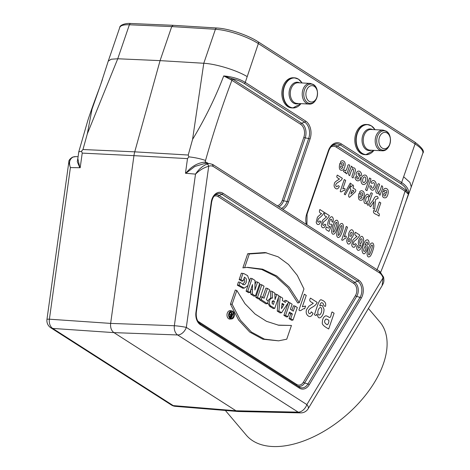<?xml version="1.0" encoding="UTF-8"?>
<svg xmlns="http://www.w3.org/2000/svg" width="470" height="470" viewBox="0 0 470 470"><rect width="100%" height="100%" fill="white"/><g stroke="black" fill="none" stroke-linecap="round" stroke-linejoin="round"><path stroke-width="0.7" d="M297.434 106.784A15.093 10.681 -87 0 1 292.845 107.965L291.752 107.906A15.093 10.681 -87 0 1 281.871 92.279A15.093 10.681 -87 0 1 293.327 77.767L294.42 77.82A15.093 10.681 -87 0 1 298.344 79.125A15.093 10.681 -87 0 1 298.861 79.477M370.395 153.502A15.093 10.681 -87 0 1 365.801 154.683L364.714 154.624A15.093 10.681 -87 0 1 354.832 138.997A15.093 10.681 -87 0 1 366.289 124.48L367.381 124.538A15.093 10.681 -87 0 1 371.306 125.837A15.093 10.681 -87 0 1 371.823 126.189M306.364 224.413A13.648 9.659 -87 0 1 306.775 213.738L328.336 150.776A13.648 9.659 -87 0 1 341.279 143.885L401.644 182.536L415.051 143.932L258.353 43.598L245.252 82.397L305.623 121.049A13.648 9.659 -87 0 1 310.036 139.061L288.48 202.024A13.648 9.659 -87 0 1 282.752 209.291M72.968 157.086A2.156 1.451 -110.9 0 0 72.568 157.15L75.582 156.628A12.972 9.183 93 0 0 72.968 157.086C69.572 159.083 68.714 162.585 70.394 167.573L49.403 319.201A8.624 6.216 93.9 0 0 52.705 328.43L173.242 405.604L235.987 410.768L238.361 411.514M195.561 174.123L195.508 174.117C198.651 169.382 202.441 166.039 206.876 164.089A2.156 1.451 69.1 0 1 208.721 166.245C203.921 167.561 199.533 170.187 195.561 174.123L185.462 173.248L187.495 158.619L133.95 155.658L110.638 323.401L49.403 319.201A8.624 0.734 -172.1 0 0 46.965 319.377A8.624 8.624 0 0 0 50.854 327.825L171.391 405.005A8.624 5.652 122.6 0 0 173.242 405.604A8.624 6.069 94.7 0 0 175.334 406.339L238.084 411.503M212.393 164.388L213.268 166.468A10.816 7.655 93 0 0 208.721 166.245L186.32 327.408A8.624 0.734 -172.1 0 0 174.346 325.739L110.638 323.401C110.244 327.596 111.343 330.669 113.94 332.625L235.987 410.768L298.186 412.143A8.624 6.139 91.3 0 0 300.583 412.889L238.372 411.514M382.116 285.678L383.032 277.852A10.816 7.655 93 0 0 379.995 273.223L379.225 271.208M379.754 271.407L212.869 164.547M276.801 294.39L275.021 299.59L274.827 293.127L272.095 291.382L272.477 298.139C269.151 297.498 268.082 305.089 271.278 306.264L274.744 308.385L279.039 295.83L276.801 294.39L275.22 294.061L274.885 295.043M267.665 302.774L269.704 306.358L273.282 308.549L274.744 308.385M272.095 291.382L270.42 290.995L270.808 297.851L267.853 300.665M288.18 302.839L283.898 315.346L286.377 316.933L287.84 316.762L289.45 312.062L292.375 313.937L290.677 313.948L289.068 318.654L291.547 320.246L293.004 320.076L297.304 307.521L295.06 306.088L293.48 305.759L291.935 310.276M289.138 312.967L290.677 313.948M291.447 325.457L286.741 339.199L278.563 340.832L262.906 339.223L249.776 332.102L238.666 320.105L230.447 304.149L235.294 290.019L236.827 290.483L244.999 303.72L255.081 314.036L266.472 321.31L278.728 325.252L291.447 325.457L277.976 325.111M278.457 297.545L277.241 311.081L280.073 312.897L281.565 312.75L288.721 302.022L286.518 300.618L284.967 300.307L284.109 301.64M267.477 288.421L269.721 289.861L266.349 299.701L268.288 300.941L267.36 303.655L265.903 303.826L259.534 299.748L260.58 296.693L262.16 297.022L264.111 298.268L267.477 288.421L265.897 288.092L262.718 297.375M239.171 279.556L241.645 281.136L243.108 280.972L244.535 277.118L246.392 278.951L246.292 282.188L245.369 283.986L243.918 284.855L240.017 282.329L238.46 281.935L237.344 285.19L242.784 288.216L244.306 288.11L247.855 285.637L249.37 280.39L247.572 275.602L243.812 273.563L241.345 273.193L239.171 279.556L240.869 279.538L243.108 280.972M243.812 273.563L241.345 273.193M244.136 277.952L244.735 281.759L242.614 284.55M261.808 284.796L260.227 284.468L255.809 297.363L258.288 298.949L259.745 298.779L264.046 286.224L261.808 284.796L257.513 297.346L255.809 297.363M299.243 302.68L303.955 288.944L297.299 275.379L288.515 264.481L278.117 256.814L265.151 252.543L247.719 253.73L242.884 267.859L247.667 267.342L262.636 269.175L276.76 275.966L289.267 287.246L299.243 302.68L297.739 302.986L287.94 287.64L275.62 276.36L261.696 269.469L246.909 267.401M231.963 310.94L230.464 310.67A4.23 2.996 93 0 0 226.992 314.712A4.23 2.996 93 0 0 230.024 319.089L231.546 318.983A4.042 2.861 93 0 0 234.301 315.687A4.042 2.861 93 0 0 232.768 311.257A4.042 2.861 93 0 0 231.963 310.94A4.042 2.861 93 0 0 228.643 314.8A4.042 2.861 93 0 0 231.546 318.983M248.113 285.19L246.08 291.13L248.471 292.663L249.928 292.493L252.496 284.526L252.437 289.532L250.968 289.461M252.437 289.532L252.425 294.091L255.404 295.994L259.699 283.445L257.56 282.071L254.91 290.049L255.028 280.449L252.079 278.563L250.498 278.234L249.165 282.129M257.56 282.071L255.974 281.742L254.975 284.755M250.78 290.014L250.768 294.132L253.941 296.165L255.404 295.994M187.495 158.619L188.87 156.863L188.235 155.03L192.571 139.414L203.78 63.274L160.07 60.63L171.726 26.59L129.379 24.775L117.735 58.797L87.297 133.909L82.961 149.525L81.51 151.246L82.221 153.108L80.188 167.737L70.341 167.573L68.832 162.038L46.965 319.377M82.221 153.108L133.95 155.658A21.561 15.257 -87 0 1 134.743 151.839L160.07 60.63L117.741 58.774L111.155 59.226L108.229 61.182L100.686 84.5M102.442 79.524L92.026 109.152L87.297 133.909M247.073 76.54C236.31 70.071 215.765 63.879 203.78 63.274L215.419 29.275L171.726 26.59L173.201 25.315L130.871 23.5A2.156 1.551 -87.5 0 0 129.379 24.775A32.295 8.525 -161.1 0 0 119.762 27.483C119.474 25.433 124.991 22.93 130.871 23.5M192.571 139.414C205.037 118.74 215.419 97.578 223.726 75.934C232.403 76.757 239.577 78.913 245.252 82.397A1.293 0.846 -57.4 0 1 244.277 83.478C240.893 81.339 236.745 79.718 231.833 78.602L301.623 123.216L304.642 122.13L244.277 83.478M403.665 207.781L411.279 186.895L409.963 182.436L403.771 176.873M332.666 145.271A11.092 7.849 -87 0 1 337.278 146.047L406.926 190.714C406.074 188.135 403.988 185.768 400.663 183.611A1.293 0.846 -57.4 0 0 401.644 182.536C407.044 186.126 409.288 190.003 408.377 194.163L401.556 214.297M223.726 75.934L231.833 78.602A1.293 0.758 117.3 0 0 230.946 79.736L223.726 75.934M405.863 191.731A1.293 0.928 -51.2 0 1 406.926 190.714L408.377 194.163L405.028 191.137L336.297 147.128A9.876 6.991 93 0 0 330.933 146.934M411.285 186.895L422.818 153.202A32.295 8.525 -161.1 0 0 415.051 143.932A2.156 1.416 -57.4 0 0 414.693 142.034L257.995 41.707A2.156 1.416 -57.4 0 1 258.353 43.598A32.295 8.525 -161.1 0 0 215.419 29.275A2.156 1.498 -86.5 0 1 216.899 28L173.201 25.315M240.017 282.329L239.03 285.214L237.344 285.19M239.03 285.214L244.306 288.11M242.949 273.464L240.869 279.538M257.513 297.346L259.745 298.779M267.36 303.655L261.232 299.731L259.534 299.748M261.232 299.731L262.16 297.022M281.982 304.36L282.259 304.542L281.888 305.136M283.998 304.548L281.465 308.637L282.106 303.338L283.998 304.548L282.259 304.542M286.518 300.618L285.349 302.433L282.399 300.541L282.658 298.144L280.202 296.57L278.904 311.046L277.241 311.081M280.202 296.57L278.886 296.282M278.904 311.046L281.565 312.75M266.654 252.813L249.335 253.964L247.719 253.73M249.335 253.964L244.629 267.706M229.454 313.684A3.208 2.268 93 0 0 231.128 318.172A3.208 2.268 93 0 0 233.661 315.852A3.208 2.268 93 0 0 232.497 312.062A3.208 2.268 93 0 0 231.463 311.786A3.208 2.268 93 0 0 229.454 313.684M230.388 317.843A3.02 2.139 93 0 0 231.328 317.168M231.927 313.59A3.02 2.139 93 0 0 230.694 312.033M278.563 340.832L264.475 339.123L251.391 332.043L240.323 320.099L232.115 304.219L230.447 304.149M232.115 304.219L236.827 290.483M295.06 306.088L293.327 311.163L290.395 309.289L292.134 304.213L289.896 302.774L285.596 315.329L287.84 316.762M285.596 315.329L283.898 315.346M292.375 313.937L290.766 318.637L289.068 318.654M290.766 318.637L293.004 320.076M289.896 302.774L288.421 302.469M272.065 303.268L272.729 301.329L274.327 301.247L273.146 300.7L272.095 301.734L272.183 303.508L273.37 304.419L274.421 301.335M272.477 298.139L270.808 297.851M271.278 306.264L269.704 306.358M272.729 301.329L272.436 301.094M252.425 294.091L250.768 294.132M252.079 278.563L247.778 291.118L246.08 291.13M247.778 291.118L249.928 292.493M231.792 317.115L230.788 316.469A0.999 0.705 -87 0 1 230.423 315.294A0.999 0.705 -87 0 1 231.211 314.577A0.999 0.705 -87 0 1 231.499 314.718L231.199 312.861L231.974 315.323L232.527 313.713L232.885 313.942L231.792 317.115L230.335 317.285L229.572 316.798M229.278 314.389A1.187 0.84 -87 0 1 229.713 314.307A1.187 0.84 -87 0 1 229.789 314.324L229.618 313.273M231.957 315.37L231.54 316.592L231.105 316.31A0.67 0.476 -87 0 1 231.522 315.094L231.957 315.37L230.905 315.382M231.199 312.861L230.053 312.585M232.527 313.713L231.634 313.525M79.818 167.731L77.28 161.692L78.002 157.38M195.508 174.117L174.346 325.739A8.624 5.987 92.1 0 0 177.648 334.963L113.94 332.625L52.705 328.43A8.624 5.652 -57.4 0 1 50.854 327.825M205.367 163.307L194.85 166.468L185.873 173.26M383.555 277.106A2.156 0.734 161.8 0 1 383.032 277.852L306.857 404.588L186.32 327.408A8.624 5.652 122.6 0 1 177.648 334.963L298.186 412.143A8.624 5.652 -57.4 0 0 306.857 404.588A8.624 3.66 -149 0 1 308.167 408.712L382.18 285.566C383.162 283.304 384.542 282.488 383.555 277.1L379.766 271.413M77.826 158.619L79.865 167.708M81.51 151.246L78.772 151.839L77.826 158.654M185.785 173.277C191.319 166.439 197.829 162.702 205.325 162.068A14.376 10.176 -87 0 1 206.771 162.491L206.818 163.419M277.388 205.86A9.876 6.991 93 0 0 282.282 200.291L303.837 137.328A9.876 6.991 93 0 0 300.641 124.297L231.904 80.288C222.005 106.385 213.216 133.11 205.549 160.458C200.349 158.69 194.792 157.491 188.87 156.863M232.885 79.207A1.293 0.846 122.6 0 0 231.904 80.288L230.946 79.736M225.353 410.451L246.298 435.161A87.538 49.432 -40.3 0 0 272.248 446.5A87.538 49.432 -40.3 0 0 361.7 399.811A87.538 49.432 -40.3 0 0 379.854 321.974L368.415 308.473M387.227 133.081A8.196 5.799 -87 0 1 387.903 147.186A8.196 5.799 -87 0 1 378.873 141.405A8.196 5.799 -87 0 1 387.227 133.081M314.265 86.362A8.196 5.799 -87 0 1 314.941 100.468A8.196 5.799 -87 0 1 305.911 94.687A8.196 5.799 -87 0 1 314.265 86.362M368.551 254.111C368.797 255.962 369.708 254.746 371.271 250.475C372.51 246.668 372.775 244.923 372.07 245.258C371.688 244.5 370.877 245.892 369.649 249.441L368.551 254.111M370.066 256.367C368.462 257.572 367.475 256.937 367.111 254.458C366.864 252.173 369.391 244.77 370.853 243.554C372.469 242.309 373.456 242.996 373.82 245.616C374.067 247.608 371.553 255.139 370.066 256.367M386.04 194.633C385.136 194.028 383.332 192.395 383.726 194.968C384.36 196.554 385.13 196.442 386.04 194.633M364.761 246.774C363.222 250.052 363.21 251.573 364.726 251.338C366.324 249.447 366.306 245.105 364.761 246.774M385.447 190.321C384.801 191.026 384.149 190.838 383.497 189.751C384.442 188.317 385.512 187.971 386.698 188.711C389.471 189.833 388.161 196.149 385.958 197.664C382.709 198.54 381.716 196.313 382.985 190.984L386.54 193.264C386.974 191.237 386.61 190.256 385.447 190.321M368.927 241.656C369.226 242.961 368.738 245.487 367.376 244.042C367.704 242.209 367.329 241.662 366.248 242.397L364.861 245.205L366.43 244.835C367.517 245.728 367.646 247.59 366.812 250.434C364.655 254.746 363.075 254.94 362.076 251.004C361.806 248.748 364.232 241.697 365.689 240.546C367.276 239.3 368.357 239.671 368.927 241.656M379.308 201.965L380.8 202.922L377.445 212.728C379.255 213.168 379.76 214.302 378.955 216.135C377.387 214.126 372.093 214.097 373.756 210.366L375.947 211.77L379.308 201.965M360.913 243.378C362.452 240.094 362.464 238.572 360.948 238.813C359.327 240.769 359.386 245.029 360.913 243.378M376.37 188.811C377.363 186.995 377.569 181.955 379.607 184.405C378.074 188.458 377.428 190.802 377.669 191.443C378.62 193.534 379.948 191.631 381.658 185.721C384.607 187.031 380.494 192.113 380.148 195.179C379.043 194.909 378.75 194.21 379.261 193.076L376.999 193.393C375.712 192.347 375.501 190.82 376.37 188.811M356.765 248.483C356.46 247.132 356.93 244.688 358.299 246.11C357.976 247.966 358.352 248.518 359.421 247.761L360.807 244.946L359.262 245.328C358.163 244.418 358.028 242.555 358.857 239.735C361.007 235.405 362.587 235.212 363.598 239.154C363.868 241.427 361.436 248.466 359.985 249.599C358.422 250.874 357.347 250.498 356.765 248.483M375.565 199.538L374.672 209.42L373.156 208.451L373.956 201.559L370.624 206.829C367.47 205.419 372.957 201.477 373.867 198.875C374.766 196.701 375.982 195.937 377.51 196.583C378.403 198.082 378.303 198.751 377.222 198.599L375.565 199.538M357.065 236.24C354.973 235.729 354.415 234.407 355.396 232.262L359.779 235.071C358.645 237.344 356.783 239.389 354.186 241.192C352.794 243.854 352.87 245.064 354.415 244.829C354.932 243.507 355.59 243.378 356.389 244.453L354.65 247.044C353.152 247.637 352.171 246.95 351.713 244.982L352.817 240.352C352.976 239.324 356.994 236.657 357.065 236.24M367.299 201.977C369.467 199.774 368.697 195.191 366.988 196.801C365.008 198.628 365.396 203.704 367.299 201.977M370.137 188.182C369.585 186.061 370.055 185.362 371.541 186.096C371.418 187.83 371.935 188.47 373.098 188.018C374.613 185.65 374.866 183.888 373.856 182.736C372.927 182.196 371.976 184.569 371.006 182.43C372.786 178.112 377.798 181.796 375.601 187.042C373.703 190.849 371.882 191.231 370.137 188.182M372.322 193.528L368.28 205.331C367.176 205.061 366.876 204.362 367.393 203.228L365.219 203.61C362.029 202.376 365.725 192.06 368.292 194.674L369.432 196.924C370.237 195.15 370.524 191.243 372.322 193.528M326.65 324.412C324.382 322.99 324 321.345 325.504 319.477C325.839 318.848 326.691 318.977 328.054 319.864C330.081 319.853 327.878 326.221 326.65 324.412M369.573 177.983L370.995 178.888L366.953 190.697L365.531 189.786L369.573 177.983M349.251 241.692C350.379 239.583 350.268 238.554 348.922 238.619C347.782 240.505 347.894 241.527 349.251 241.692M351.231 236.275C352.618 233.279 352.518 231.969 350.943 232.339C349.515 235.165 349.61 236.481 351.231 236.275M332.09 311.951C330.927 313.502 331.174 319.036 328.759 317.062C326.909 315.899 325.763 315.564 325.322 316.046C323.425 316.991 322.42 319.218 322.314 322.72C321.844 324.306 323.977 326.392 328.695 328.971L334.088 313.231L332.09 311.951M352.312 237.385C350.426 238.02 351.76 239.488 350.984 241.615C350.221 243.742 349.175 244.476 347.841 243.807C346.096 241.239 346.449 238.942 348.91 236.915C347.477 233.948 350.608 228.279 352.465 230.1C354.169 231.786 354.116 234.213 352.312 237.385M362.07 197.036C361.166 196.431 359.362 194.797 359.756 197.371C360.39 198.957 361.16 198.845 362.07 197.036M361.477 192.724C360.831 193.429 360.179 193.241 359.527 192.154C360.472 190.72 361.542 190.374 362.728 191.114C365.501 192.236 364.191 198.552 361.988 200.067C358.739 200.943 357.746 198.716 359.01 193.387L362.57 195.667C363.005 193.64 362.64 192.665 361.477 192.724M364.485 182.307C366.6 180.58 365.919 175.586 363.95 177.219C361.853 178.905 362.499 183.958 364.485 182.307M341.678 239.859L346.272 226.428L347.524 227.227L344.216 236.892C345.803 235.535 347.101 235.811 345.703 238.314C344.498 237.691 342.771 241.521 341.678 239.859M367.452 178.935C368.016 183.611 362.112 187.289 361.125 181.696C359.791 175.486 367.129 171.838 367.452 178.935M320.029 314.6C317.632 316.715 316.762 310.494 319.553 307.95C321.856 305.794 322.843 311.716 320.029 314.6M325.463 306.346C326.345 303.403 325.064 301.288 321.621 300.001C319.306 298.156 317.185 306.928 314.442 314.553C315.576 315.863 316.345 315.705 316.762 314.089L318.313 317.35C320.505 319.512 324.206 314.324 324 309.143L322.379 305.735C321.686 304.178 318.778 307.709 320.176 304.542C320.963 302.304 322.021 302.093 323.348 303.92C323.66 305.535 324.37 306.346 325.463 306.346M338.118 234.624C338.371 236.475 339.275 235.264 340.844 230.993C342.078 227.18 342.342 225.441 341.637 225.77C341.255 225.013 340.45 226.405 339.223 229.953L338.118 234.624M353.951 191.049C352.101 188.682 351.607 191.831 350.867 193.993L353.951 191.049M339.64 236.886C338.03 238.09 337.043 237.45 336.679 234.971C336.432 232.685 338.958 225.289 340.421 224.067C342.037 222.821 343.024 223.508 343.388 226.129C343.635 228.12 341.12 235.658 339.64 236.886M361.289 173.307C361.865 175.422 361.412 176.05 359.92 175.198L359.233 173.119C356.131 172.032 359.797 176.544 360.032 176.984C361.412 180.31 357.077 182.713 355.408 178.876C354.286 177.425 356.336 175.533 356.789 178.148C358.058 180.268 359.638 178.195 357.482 176.773C353.652 173.894 358.716 167.831 361.289 173.307M352.371 184.716C353.722 185.18 353.904 186.267 352.929 187.971C354.133 189.058 356.947 189.281 355.285 191.895L349.504 197.329C347.019 196.149 350.573 191.748 350.873 189.081C349.944 188.676 349.862 187.812 350.638 186.502C351.519 187.166 352.101 186.567 352.371 184.716M333.048 231.381C333.295 233.226 334.205 232.016 335.768 227.744C337.008 223.932 337.272 222.192 336.567 222.527C336.185 221.764 335.374 223.162 334.147 226.704L333.048 231.381M350.25 183.112L351.296 183.782L345.28 194.815L344.216 194.133L350.25 183.112M334.564 233.637C332.954 234.841 331.973 234.201 331.609 231.722C331.362 229.436 333.888 222.04 335.351 220.818C336.961 219.572 337.954 220.26 338.318 222.886C338.565 224.877 336.05 232.409 334.564 233.637M313.284 303.326L308.949 306.146L306.569 309.542C305.717 312.297 306.264 314.424 308.203 315.928C310.041 317.232 311.669 316.375 313.079 313.367L311.299 311.857C310.617 313.508 309.889 314.036 309.107 313.455C307.462 311.451 308.438 309.424 312.021 307.374C314.888 305.823 316.586 304.155 317.121 302.369L310.482 298.115C308.279 301.523 311.575 302.004 313.284 303.326M351.196 166.216C353.181 166.433 351.366 169.1 353.217 167.755C354.639 167.761 355.385 168.665 355.455 170.463L353.146 177.889C350.837 177.496 352.541 174.963 353.076 173.054L353.687 169.964C352.712 168.742 351.948 167.984 349.686 175.674C346.737 174.358 350.849 169.282 351.196 166.216M340.21 191.384L344.269 179.528L345.685 180.439L342.765 188.964C344.128 188.094 345.938 188.035 344.487 190.479C343.1 189.78 341.39 193.105 340.21 191.384M333.301 219.049L333.065 222.163C332.002 222.087 331.609 221.388 331.885 220.054C330.933 218.303 330.058 219.355 329.253 223.197C329.347 225.488 331.15 223.121 331.961 224.86L328.935 231.41C327.473 230.241 324.529 229.859 326.444 226.893C327.796 227.897 329.194 229.154 329.781 226.252C324.312 227.18 331.373 210.813 333.301 219.049M347.459 167.044C347.812 164.741 348.587 164.159 349.786 165.311L346.86 173.865L345.538 173.019C346.008 171.908 345.814 171.756 344.957 172.549L343.464 171.403C344.022 170.017 344.575 169.717 345.115 170.51C345.521 171.497 346.302 170.34 347.459 167.044M298.949 310C300.524 312.303 302.803 307.868 304.654 308.796L305.588 306.058L302.363 306.781L306.252 295.407L304.36 294.197L298.949 310M326.632 216.752C324.541 216.247 323.989 214.919 324.964 212.781L329.353 215.589C328.213 217.863 326.35 219.901 323.754 221.705C322.361 224.366 322.438 225.582 323.983 225.347C324.5 224.02 325.158 223.896 325.957 224.966L324.218 227.562C322.72 228.15 321.738 227.468 321.28 225.5L322.385 220.871C322.543 219.843 326.562 217.169 326.632 216.752M342.918 167.02C342.013 166.415 340.21 164.782 340.603 167.355C341.238 168.942 342.013 168.83 342.918 167.02M339.452 179.005C338.171 178.013 335.697 177.654 337.348 175.099L342.325 178.283C341.925 179.628 340.65 180.88 338.5 182.043C335.815 183.582 335.087 185.098 336.32 186.602C337.296 187.401 338.077 184.316 339.299 186.537C338.241 188.793 337.019 189.434 335.639 188.458C334.182 187.33 333.776 185.732 334.417 183.664C334.194 181.913 338.429 179.893 339.452 179.005M342.325 162.714C341.678 163.413 341.026 163.225 340.374 162.144C341.32 160.705 342.389 160.358 343.576 161.098C346.349 162.221 345.045 168.536 342.836 170.052C339.587 170.927 338.594 168.701 339.863 163.372L343.417 165.651C343.852 163.63 343.488 162.649 342.325 162.714M321.562 213.503C319.471 212.998 318.913 211.67 319.888 209.532L324.277 212.34C323.143 214.614 321.274 216.652 318.684 218.462C317.291 221.117 317.368 222.334 318.913 222.099C319.43 220.771 320.088 220.647 320.887 221.722L319.148 224.313C317.644 224.907 316.668 224.219 316.21 222.251L317.315 217.622C317.473 216.594 321.492 213.926 321.562 213.503M379.995 273.223L213.268 166.468M195.949 312.268L211.253 202.129A11.685 8.272 -87 0 1 223.033 193.299L358.669 280.149A11.685 8.272 -87 0 1 361.254 298.174L309.201 384.783A11.685 8.272 -87 0 1 299.314 388.091L200.42 324.77A11.685 8.272 -87 0 1 195.949 312.268L196.313 312.397C195.902 317.726 197.2 321.468 200.208 323.63L299.09 386.951A10.469 7.408 93 0 0 299.155 386.986A10.469 7.408 93 0 0 307.95 383.984L360.008 297.375A10.469 7.408 93 0 0 357.694 281.23L222.052 194.38A10.469 7.408 93 0 0 216.588 194.057C214.114 195.25 212.458 197.982 211.623 202.259L196.313 312.397M197.911 321.198L296.688 384.448A7.914 5.599 93 0 0 303.385 382.21L355.438 295.595A7.914 5.599 93 0 0 353.687 283.392L218.051 196.548A7.914 5.599 93 0 0 213.991 196.272M205.549 160.458L205.325 162.068A1.293 0.911 -79.4 0 0 205.854 163.343M206.771 162.491L208.404 163.542M188.235 155.03L134.743 151.839L82.961 149.525M215.448 194.78A9.13 6.463 -87 0 1 219.032 195.467L354.668 282.317A9.13 6.463 -87 0 1 356.689 296.394L360.008 297.375A1.293 0.546 31 0 1 361.254 298.174M355.438 295.595A1.293 0.546 31 0 0 356.689 296.394L304.63 383.003L307.95 383.984A1.293 0.546 31 0 1 309.201 384.783M303.385 382.21A1.293 0.546 31 0 0 304.63 383.003A9.13 6.463 -87 0 1 297.41 385.87M218.051 196.548A1.293 0.846 -57.4 0 1 219.032 195.467L222.052 194.38A1.293 0.846 -57.4 0 0 223.033 193.299M353.687 283.392A1.293 0.846 -57.4 0 1 354.668 282.317L357.694 281.23A1.293 0.846 -57.4 0 0 358.669 280.149M300.641 124.297A1.293 0.846 122.6 0 1 301.623 123.216A11.092 7.849 -87 0 1 305.206 137.857L308.667 138.538A12.431 8.801 93 0 0 304.642 122.13A1.293 0.846 -57.4 0 0 305.623 121.049M303.837 137.328A1.293 0.341 -161.1 0 0 305.206 137.857L283.651 200.813L287.111 201.495L308.667 138.538A1.293 0.341 18.9 0 1 310.036 139.061M281.318 208.375A12.431 8.801 93 0 0 287.111 201.495A1.293 0.341 18.9 0 1 288.48 202.024M282.282 200.291A1.293 0.341 -161.1 0 0 283.651 200.813A11.092 7.849 -87 0 1 278.845 206.794M336.297 147.128A1.293 0.846 -57.4 0 1 337.278 146.047L340.298 144.96A12.431 8.801 93 0 0 333.818 144.578C331.579 145.677 329.852 147.868 328.642 151.146A1.293 0.341 -161.1 0 0 328.336 150.776M400.663 183.611L340.298 144.96A1.293 0.846 -57.4 0 0 341.279 143.885M376.881 270.162C387.333 244.582 396.715 218.239 405.028 191.137A1.293 0.846 -57.4 0 1 406.01 190.056M296.688 384.448A1.293 0.846 -57.4 0 0 296.764 385.459M328.507 151.24A1.293 0.341 -161.1 0 0 328.642 151.146L307.086 214.109A1.293 0.341 -161.1 0 0 306.775 213.738M306.951 214.203A1.293 0.341 -161.1 0 0 307.086 214.109L306.91 224.76M299.314 388.091A1.293 0.846 -57.4 0 0 299.096 386.951A1.293 0.846 -57.4 0 0 299.09 386.951L299.155 386.986M200.42 324.77A1.293 0.846 -57.4 0 0 200.208 323.63A1.293 0.846 -57.4 0 0 200.202 323.63M211.253 202.129L211.623 202.259M231.522 315.094L231.099 315.117M230.788 316.469L229.472 316.551M206.876 164.089A12.972 9.183 -87 0 1 209.814 163.648L205.337 163.302M386.628 131.629A9.717 6.88 -87 0 1 387.427 148.361A9.717 6.88 -87 0 1 376.723 141.505A9.717 6.88 -87 0 1 386.628 131.629M381.975 150.776A10.352 7.326 -87 0 1 375.201 140.06A10.352 7.326 -87 0 1 383.056 130.108L386.24 131.154C393.719 135.348 390.388 151.739 381.975 150.776L370.025 150.153A10.352 7.326 -87 0 1 363.257 139.437A10.352 7.326 -87 0 1 371.112 129.485L383.056 130.108M371.482 150.23A10.857 7.685 -87 0 1 362.035 139.373A10.857 7.685 -87 0 1 372.563 129.561M371.482 125.966A14.964 10.593 -87 0 1 374.99 129.685L371.406 125.866L367.381 124.538A15.093 10.681 -87 0 0 355.925 139.055A15.093 10.681 -87 0 0 365.801 154.683L373.914 150.359A14.964 10.593 -87 0 1 359.891 151.311A14.964 10.593 -87 0 1 357.958 131.847A14.964 10.593 -87 0 1 371.482 125.966M313.666 84.917A9.717 6.88 -87 0 1 314.465 101.643A9.717 6.88 -87 0 1 303.761 94.787A9.717 6.88 -87 0 1 313.666 84.917M309.013 104.064A10.352 7.326 -87 0 1 302.239 93.342A10.352 7.326 -87 0 1 310.094 83.39L313.279 84.436C320.763 88.63 317.426 105.027 309.013 104.064L297.069 103.435A10.352 7.326 -87 0 1 290.296 92.719A10.352 7.326 -87 0 1 298.15 82.767L310.094 83.39M298.521 103.512A10.857 7.685 -87 0 1 289.074 92.655A10.857 7.685 -87 0 1 299.601 82.843M298.521 79.248A14.964 10.593 -87 0 1 302.028 82.973L298.444 79.154L294.42 77.82A15.093 10.681 -87 0 0 282.964 92.337A15.093 10.681 -87 0 0 292.845 107.965L300.953 103.641A14.964 10.593 -87 0 1 286.929 104.593A14.964 10.593 -87 0 1 284.996 85.129A14.964 10.593 -87 0 1 298.521 79.248M108.229 61.182L119.762 27.483M200.208 323.63L299.096 386.951M414.693 142.034C422.001 147.521 424.71 151.246 422.818 153.202M257.995 41.707C247.778 35.021 228.508 28.582 216.899 28M231.211 314.577L229.713 314.307M75.582 156.628L78.096 156.698M171.391 405.005A8.624 8.624 0 0 0 175.334 406.339M300.583 412.889A8.624 8.624 0 0 0 308.167 408.712M72.568 157.15C69.871 158.825 68.626 160.458 68.832 162.038M212.769 164.488L209.814 163.648M100.639 84.635C96.456 96.332 92.854 105.204 87.919 120.15L78.772 151.839M403.613 207.946L391.575 244.841L380.694 272.242"/></g></svg>
